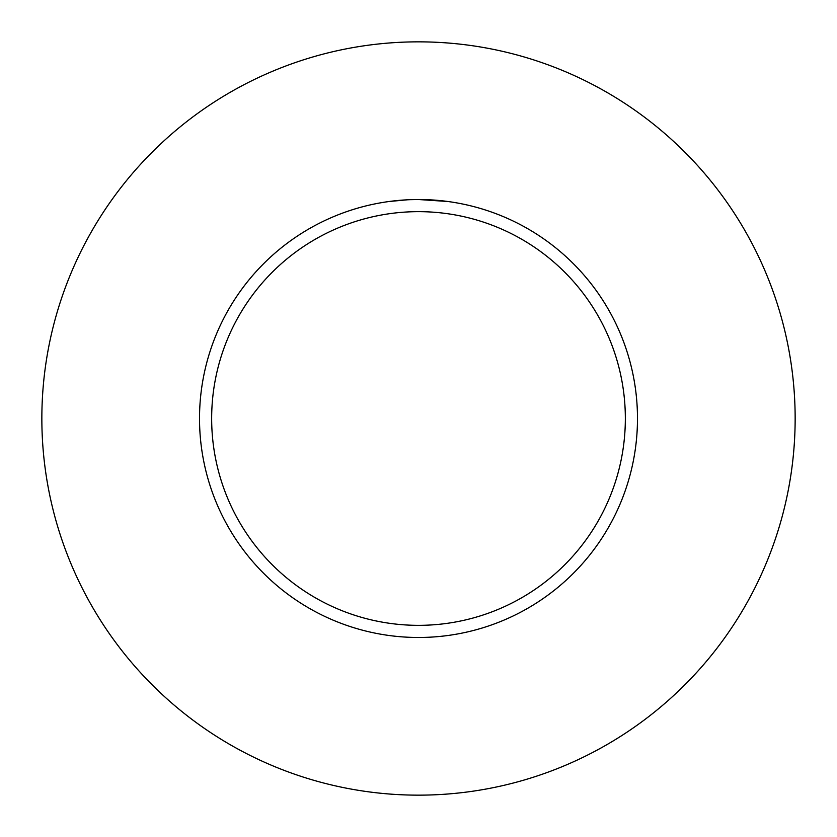 <?xml version="1.0" encoding="UTF-8"?>
<svg xmlns="http://www.w3.org/2000/svg" width="837" height="837" viewBox="0 0 837 837"><rect width="100%" height="100%" fill="white"/><g stroke="black" fill="none" stroke-linecap="round" stroke-linejoin="round"><path stroke-width="1.26" d="M418.5 41.85A376.65 376.65 0 0 1 795.15 418.5A376.65 376.65 0 0 1 418.5 795.15A376.65 376.65 0 0 1 41.85 418.5A376.65 376.65 0 0 1 418.5 41.85M418.5 211.656A206.844 206.844 0 0 1 625.344 418.5A206.844 206.844 0 0 1 418.5 625.344A206.844 206.844 0 0 1 211.656 418.5A206.844 206.844 0 0 1 418.5 211.656M447.785 201.487L418.5 199.52A218.98 218.98 0 0 1 637.48 418.5A218.98 218.98 0 0 1 418.5 637.48A218.98 218.98 0 0 1 199.52 418.5A218.98 218.98 0 0 1 418.5 199.52L410.8 199.656M407.389 199.802L389.226 201.487M411.27 199.635L412.829 199.593M404.219 199.98L406.186 199.865M409.011 199.719L410.507 199.666M410.936 199.645L411.49 199.635M412.411 199.604L414.033 199.562M416.512 199.53L418.5 199.52"/></g></svg>
